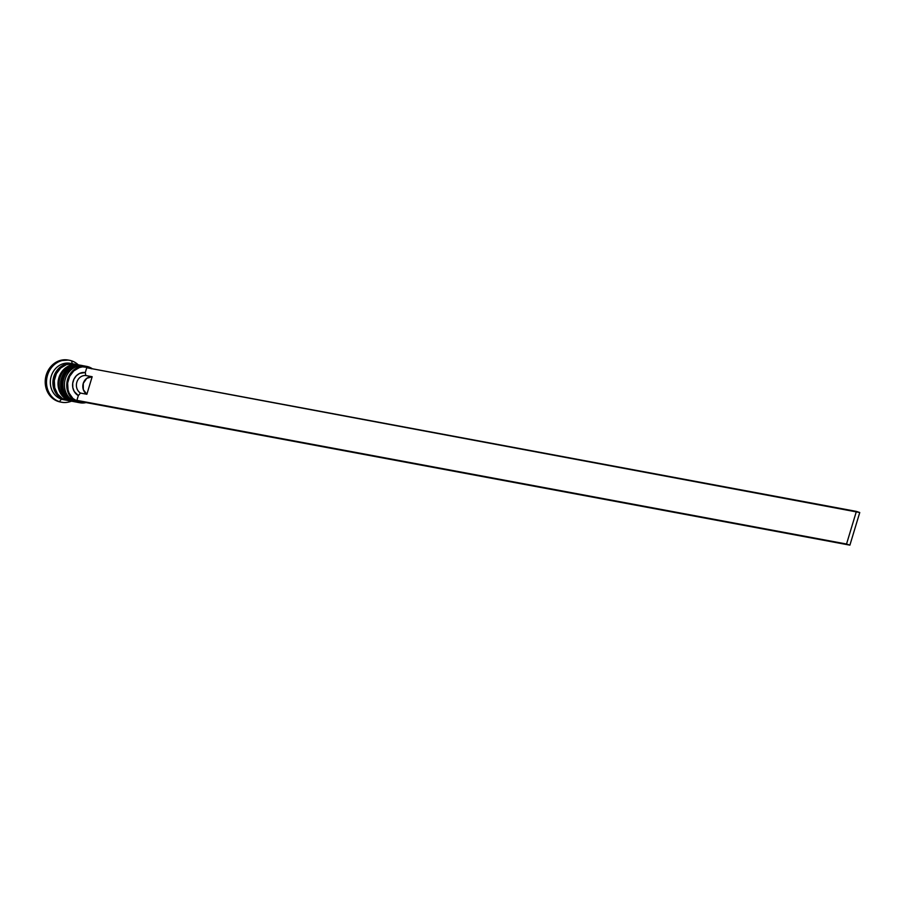 <?xml version="1.0" encoding="UTF-8"?>
<svg xmlns="http://www.w3.org/2000/svg" width="905" height="905" viewBox="0 0 905 905"><rect width="100%" height="100%" fill="white"/><g stroke="black" fill="none" stroke-linecap="round" stroke-linejoin="round"><path stroke-width="1.36" d="M81.835 365.518A18.496 16.437 100.6 0 0 63.35 380.258A18.496 16.437 100.6 0 0 74.063 401.526A18.496 16.437 -79.4 0 1 63.474 379.727A18.496 16.437 -79.4 0 1 82.785 365.665A18.496 16.437 -79.4 0 1 83.554 365.835L82.536 365.62A18.496 16.437 100.6 0 0 63.226 379.681A18.496 16.437 100.6 0 0 73.803 401.481A18.496 16.437 -79.4 0 1 63.101 380.213A18.496 16.437 -79.4 0 1 81.574 365.473M73.803 401.481A1.708 0.781 108.4 0 1 73.746 401.458A1.708 0.781 -71.6 0 0 73.803 401.481L73.803 401.481A18.496 16.437 100.6 0 0 75.748 401.978A18.496 16.437 100.6 0 0 75.873 402.001M82.536 365.62C62.898 360.79 54.277 396.22 73.758 401.469L75.997 402.024A18.496 16.437 -79.4 0 1 74.063 401.526M77.977 364.806A18.496 16.437 100.6 0 0 59.504 379.546A18.496 16.437 100.6 0 0 70.205 400.802A18.496 16.437 -79.4 0 1 59.628 379.014A18.496 16.437 -79.4 0 1 78.939 364.953A18.496 16.437 -79.4 0 1 79.708 365.111L78.678 364.907A18.496 16.437 100.6 0 0 59.368 378.957A18.496 16.437 100.6 0 0 69.957 400.757A18.496 16.437 -79.4 0 1 59.255 379.489A18.496 16.437 -79.4 0 1 77.728 364.76M69.957 400.757A1.708 0.781 108.4 0 1 69.9 400.745A1.708 0.781 -71.6 0 0 69.957 400.757L69.957 400.757A18.496 16.437 100.6 0 0 71.891 401.266A18.496 16.437 100.6 0 0 72.027 401.288M78.678 364.907C59.051 360.066 50.431 395.496 69.9 400.745L72.151 401.311A18.496 16.437 -79.4 0 1 70.205 400.802M63.622 399.207A18.213 16.177 -79.4 0 1 53.452 379.161A18.213 16.177 -79.4 0 1 69.945 363.833M86.631 366.389L84.323 365.959A18.496 16.437 100.6 0 0 65.013 380.021A18.496 16.437 100.6 0 0 75.601 401.809L78.328 401.741A17.919 15.928 -79.4 0 1 68.361 379.568A17.919 15.928 -79.4 0 1 88.667 367.487L88.577 366.887A18.496 16.437 100.6 0 0 67.626 379.353A18.496 16.437 100.6 0 0 77.909 402.239A18.496 16.437 -79.4 0 1 67.321 380.451A18.496 16.437 -79.4 0 1 86.631 366.389A18.496 16.437 -79.4 0 1 88.577 366.887A18.496 16.437 -79.4 0 1 92.367 368.788A18.496 16.437 100.6 0 0 88.577 366.887L88.667 367.487L82.479 366.853L79.391 367.566L73.78 370.903L69.662 376.322L67.637 383.007L68.033 389.931L69.131 393.155L72.932 398.505L78.328 401.741L84.787 402.34A17.919 15.928 -79.4 0 1 78.328 401.741L75.601 401.809A18.496 16.437 -79.4 0 1 65.183 379.376A18.496 16.437 -79.4 0 1 85.477 366.22M75.353 401.899A18.496 16.437 -79.4 0 1 74.979 401.831A18.496 16.437 -79.4 0 1 73.034 401.334L71.744 401.096A18.496 16.437 -79.4 0 1 61.257 378.946A18.496 16.437 -79.4 0 1 81.122 365.371A18.496 16.437 100.6 0 0 80.477 365.235A18.496 16.437 100.6 0 0 61.167 379.297A18.496 16.437 100.6 0 0 71.744 401.096L73.034 401.334A18.496 16.437 -79.4 0 1 62.456 379.534A18.496 16.437 -79.4 0 1 81.767 365.473L80.477 365.235M68.814 360.179A21.335 18.96 100.6 0 0 68.169 360.043A21.335 18.96 100.6 0 0 45.895 376.265A21.335 18.96 100.6 0 0 58.101 401.413L59.379 401.662A21.335 18.96 -79.4 0 1 47.173 376.514A21.335 18.96 -79.4 0 1 69.459 360.292A21.335 18.96 -79.4 0 1 71.699 360.869L72.14 363.686L71.699 360.869A21.335 18.96 100.6 0 0 47.513 375.247A21.335 18.96 100.6 0 0 59.379 401.662L61.483 399.173A18.496 16.437 -79.4 0 1 51.087 376.672A18.496 16.437 -79.4 0 1 71.484 363.618M72.864 363.867L66.427 364.625L60.646 368.064L56.393 373.663L54.311 380.564L54.719 387.713L57.558 394.026L62.388 398.539L69.187 400.61A18.496 16.437 -79.4 0 1 58.599 378.822A18.496 16.437 -79.4 0 1 77.909 364.76L74.063 364.036A18.496 16.437 100.6 0 0 54.753 378.098A18.496 16.437 100.6 0 0 65.33 399.897L67.355 400.417M72.785 363.799L70.217 363.324A18.496 16.437 100.6 0 0 50.906 377.385A18.496 16.437 100.6 0 0 61.483 399.173L64.051 399.659A18.496 16.437 -79.4 0 1 53.474 377.86A18.496 16.437 -79.4 0 1 72.785 363.799A18.496 16.437 -79.4 0 1 73.418 363.934L68.339 363.652L62.117 365.801L57.004 370.405L53.768 376.774L52.92 383.935L54.572 390.802L58.486 396.322L64.051 399.659L61.483 399.173A18.496 16.437 100.6 0 0 63.429 399.682L65.997 400.157A18.496 16.437 -79.4 0 1 64.051 399.659L67.208 400.338M91.529 368.799L88.667 367.487A17.919 15.928 -79.4 0 1 91.1 368.55M80.251 401.492L76.891 400.372L78.339 395.587L74.187 391.424L72.796 387.521L72.705 383.268L73.939 379.172L76.348 375.745L79.629 373.403L85.296 372.521L86.744 367.735L856.39 511.404L846.537 544.029L76.891 400.372L78.339 395.587L80.455 393.064A9.389 8.349 -79.4 0 1 76.846 382.204A9.389 8.349 -79.4 0 1 85.749 375.518L85.296 372.521A12.229 10.871 100.6 0 0 73.169 381.163A12.229 10.871 100.6 0 0 78.339 395.587L80.455 393.064L86.869 394.263A9.389 8.349 -79.4 0 1 83.26 383.403A9.389 8.349 -79.4 0 1 92.163 376.718L85.749 375.518A9.389 8.349 100.6 0 0 76.846 382.204A9.389 8.349 100.6 0 0 80.455 393.064L86.869 394.263L83.317 389.625L83.26 383.403L86.722 378.358L92.163 376.718L86.869 394.263L92.163 376.718L85.749 375.518L85.296 372.521L86.744 367.735L859.75 512.524L849.897 545.149L80.251 401.492M60.42 402.012L54.707 399.852L49.13 394.637L45.85 387.351L45.374 379.105L47.784 371.152L52.694 364.692L59.368 360.722L68.26 360.066M58.101 401.413A21.335 18.96 100.6 0 0 60.341 402.001L61.63 402.239A21.335 18.96 -79.4 0 1 59.379 401.662L58.101 401.413M71.699 360.869A21.335 18.96 -79.4 0 1 78.237 364.828A21.335 18.96 100.6 0 0 71.699 360.869M64.719 399.863A18.496 16.437 -79.4 0 1 61.483 399.173L59.379 401.662A21.335 18.96 100.6 0 0 71.45 401.175A21.335 18.96 -79.4 0 1 61.63 402.239M66.642 400.259A18.496 16.437 -79.4 0 1 65.997 400.157M70.228 363.833L65.217 364.658L59.515 368.052L55.329 373.55L53.282 380.349L53.678 387.385L56.472 393.607L61.235 398.053L64.131 399.388M65.33 399.897A18.496 16.437 100.6 0 0 67.275 400.395L71.122 401.119A18.496 16.437 -79.4 0 1 69.187 400.61L65.33 399.897M72.332 401.288L66.235 399.263L61.404 394.738L58.565 388.426L58.158 381.277L60.239 374.376L64.493 368.788L70.285 365.349L78.305 364.839M74.334 401.696A18.496 16.437 -79.4 0 1 71.744 401.096A18.496 16.437 100.6 0 0 73.69 401.594L74.979 401.831M76.178 402.012L70.081 399.976L65.251 395.462L62.411 389.15L62.004 382.001L64.085 375.1L68.35 369.5L74.131 366.061L82.151 365.552M78.701 402.487A18.496 16.437 -79.4 0 1 75.601 401.809A18.496 16.437 100.6 0 0 77.536 402.318L79.844 402.748A18.496 16.437 -79.4 0 1 77.909 402.239A18.496 16.437 100.6 0 0 86.054 402.578A18.496 16.437 -79.4 0 1 79.844 402.748M846.537 544.029L856.39 511.404L859.75 512.524L849.897 545.149L846.537 544.029M76.778 402.148L75.997 402.024M72.932 401.435L72.151 401.311M68.169 360.043L69.459 360.292"/></g></svg>
